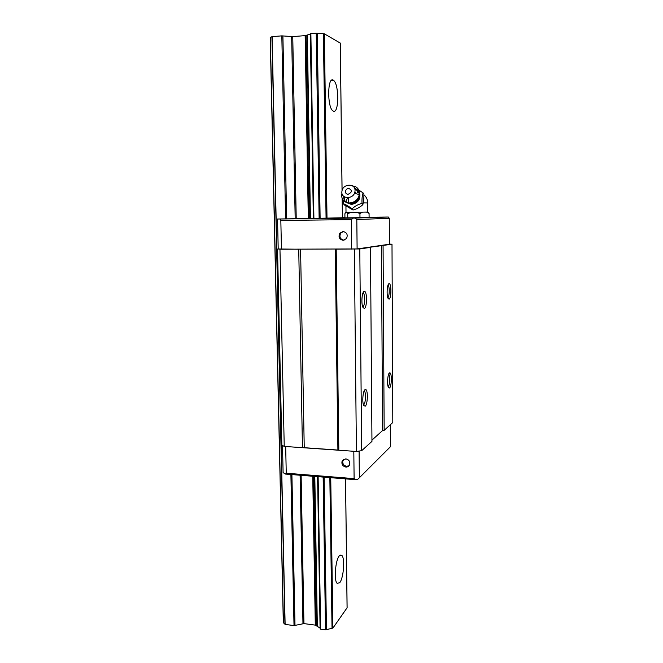 <?xml version="1.0" encoding="UTF-8"?>
<svg xmlns="http://www.w3.org/2000/svg" width="663" height="663" viewBox="0 0 663 663"><rect width="100%" height="100%" fill="white"/><g stroke="black" fill="none" stroke-linecap="round" stroke-linejoin="round"><path stroke-width="0.99" d="M333.075 80.057L333.68 80.455C339.199 84.582 339 113.771 333.489 111.202L332.727 110.746C327.166 106.768 327.489 76.717 333.075 80.057M339.348 555.818L341.752 555.321C345.15 557.939 343.658 578.136 339.705 582.711L337.169 583.357C333.704 580.755 335.379 559.887 339.348 555.818M318.132 476.68L320.627 629.179L325.533 629.833L332.901 628.11L347.072 607.814M340.276 43.12L324.356 33.821L316.234 33.167L310.872 33.581L313.906 218.409L277.54 219.014L278.203 248.99L281.452 249.213L280.83 220.447L279.985 219.005L353.155 218.11L351.349 219.627L280.83 220.447M310.309 34.12L305.146 35.628L292.756 36.598L281.816 35.868L272.112 36.631L270.197 37.493L283.316 622.665L285.123 624.397L294.016 625.59L303.944 623.601L315.298 625.118L320.088 628.085M271.929 36.705L284.949 624.256M272.112 36.631L285.123 624.397M310.309 33.772L313.35 218.417L310.309 33.772M317.602 476.639L320.096 628.839L320.627 629.179M310.872 33.581L310.301 33.755M345.887 467.059C342.655 466.238 341.395 464.241 342.108 461.058L345.788 458.837C349.003 459.633 350.271 461.622 349.6 464.788C348.879 466.346 347.636 467.108 345.887 467.059M343.5 459.401L342.937 460.321C342.232 463.495 343.484 465.492 346.708 466.304L349.07 465.708M343.177 240.338C339.307 239.401 338.18 237.031 339.796 233.235L343.069 231.52C346.898 232.415 348.05 234.76 346.517 238.547L343.177 240.338M343.227 231.52L340.666 233.161C339.058 236.94 340.177 239.293 344.014 240.246M362.827 306.894C364.874 306.48 365.354 294.902 363.399 293.17L363.001 292.913M364.169 291.397L364.534 291.389C367.294 291.679 367.095 307.839 364.319 308.452L362.984 307.475C361.02 303.944 361.932 291.67 364.169 291.397M388.112 386.604L388.178 386.562C389.794 385.667 390.258 375.631 388.758 374.33L388.634 374.222M389.446 372.929L389.885 372.83C392.007 373.012 391.676 386.744 389.521 387.979L388.41 387.391C386.877 384.673 387.664 373.783 389.446 372.929M387.797 297.712C389.463 297.074 389.778 286.64 388.17 285.256L388.004 285.123M388.999 283.689L389.272 283.681C391.56 283.872 391.369 298.681 389.082 299.162L388.079 298.425C386.38 295.466 387.117 283.88 388.999 283.689M363.448 404.761L363.705 404.629C365.628 403.535 366.208 392.778 364.435 391.211L364.12 390.988M365.04 389.653L365.628 389.529C368.164 389.778 367.766 404.679 365.18 406.195L363.705 405.424C361.965 402.217 362.943 390.706 365.04 389.653M285.48 474.062L286.25 473.208L354.108 478.628L355.874 479.705L285.48 474.062L283.101 472.628L282.504 445.47M354.108 478.628L353.818 451.288M389.413 244.083L391.999 244.208L369.473 247.324L370.451 247.382L371.96 441.376L361.683 450.683L356.421 451.47L302.452 447.682L298.731 249.205L278.203 248.99M286.25 473.208L285.678 446.506M359.097 451.072L359.354 477.766L357.622 479.415L355.874 479.705M388.344 217.025L389.28 218.318L356.818 219.528L354.978 218.077L388.344 217.025L369.1 217.257M344.926 217.563L342.415 217.588M279.985 219.005L277.54 219.014M342.141 198.204L342.415 217.771L313.906 218.409M354.978 218.077L353.155 218.11M359.354 477.766L390.399 446.763L390.292 424.776M389.28 218.318L389.413 244.224L357.108 248.94L281.452 249.213M356.818 219.528L357.108 248.94M338.553 450.102L302.991 447.608M391.999 244.208L392.803 422.505L384.159 430.328L382.576 430.552L371.951 440.116M351.349 219.627L351.663 249.122M299.278 249.189L298.731 249.205M302.452 447.682L284.236 446.406L281.85 445.122L277.532 249.064M384.159 430.328L383.073 245.517M382.576 430.552L381.44 245.575M370.451 247.382L359.785 248.948L335.917 249.139M361.683 450.683L359.785 248.948M356.421 451.47L354.34 249.139M338.826 450.235L336.199 249.155M337.906 449.787L335.263 249.139M304.234 447.426L300.571 249.189M284.236 446.406L279.96 249.23M369.067 213.411L368.156 212.052L366.457 212.069L369.067 213.411L369.1 217.563L344.926 217.862L344.884 213.751L345.672 212.367L346.882 212.342L347.719 213.71L351.191 212.276L356.412 212.201L359.934 213.544L362.553 212.119L366.457 212.069M354.415 193.314L359.321 194.566M363.1 192.916L363.929 194.176L363.788 199.977L362.868 204.635C360.108 207.204 356.827 208.994 353.023 210.022L344.321 204.95L343.434 203.723C345.713 204.552 348.622 206.251 352.161 208.812C354.846 206.152 358.144 204.345 362.039 203.4C361.807 199.016 362.164 195.519 363.1 192.916L358.633 189.933M343.368 200.284L343.434 203.723M350.445 203.665L346.981 202.721M346.658 202.53C344.536 201.046 343.55 198.975 343.683 196.289M354.655 188.516C362.976 190.389 359.561 203.914 350.793 203.665M352.31 185.773L355.716 186.8C358.368 188.458 359.586 190.911 359.371 194.16C358.293 199.422 355.036 202.364 349.6 202.986L345.854 202.198C342.846 200.591 341.462 198.038 341.685 194.532L341.959 193.124M341.909 191.491C342.456 183.353 356.139 183.005 354.995 191.209C354.448 199.422 340.699 199.671 341.909 191.491M348.746 188.416C352.418 190.289 352.21 192.245 348.133 194.292C346.318 194.151 345.423 193.19 345.431 191.416C345.796 189.635 346.906 188.632 348.746 188.416M353.023 210.022L352.161 208.812M362.868 204.635L362.039 203.4M348.415 203.375L347.851 203.16M348.191 202.895L348.465 197.69M347.768 217.887L347.719 213.71M359.976 217.729L359.934 213.544M356.412 212.201L362.553 212.119M346.882 212.342L351.191 212.276M316.234 33.167L319.127 218.342M323.154 477.087L325.533 629.833M317.262 33.225L320.121 218.334M324.116 477.161L326.469 629.659M323.395 33.722L326.072 218.235M329.842 477.617L332.03 628.358M324.356 33.821L327.008 218.218M330.738 477.691L332.901 628.11M340.276 43.029L342.05 190.679M345.522 478.877L347.081 608.004M270.33 37.426L283.441 622.806M281.816 35.868L285.596 218.798M290.891 474.501L294.016 625.59M282.902 35.868L286.656 218.765M291.902 474.584L295.002 625.549M291.67 36.598L295.176 218.608M300.107 475.238L302.966 623.651M292.756 36.598L296.22 218.591M301.118 475.321L303.944 623.601M305.146 35.628L308.295 218.442M312.737 476.249L315.298 625.118M305.95 35.479L309.082 218.434M313.491 476.307L316.044 625.391M306.977 35.056L310.085 218.425M314.461 476.39L316.997 626.253M307.334 34.973L310.433 218.425M314.801 476.415L317.337 626.402M354.871 189.212L356.263 189.684M359.694 193.389C360.647 199.522 357.863 203.201 351.324 204.444L345.945 202.248M344.238 196.87L344.868 200.301M353.503 203.268L351.398 203.284M349.384 203.292L348.373 203.301M363.324 202.911L367.741 202.953M333.68 80.455L331.168 80.604M341.752 555.321L340.086 555.138M347.114 607.921L345.556 478.877M342.415 217.771L342.183 198.295M342.083 190.546L340.31 43.062M320.096 628.839L317.594 476.639M342.937 460.321L342.108 461.058M340.666 233.161L339.796 233.235M363.009 292.897L364.534 291.389M363.399 293.17L362.901 293.162M388.783 373.866L389.885 372.83M388.128 284.808L389.272 283.681M364.161 390.888L365.628 389.529M354.854 189.154L356.363 189.742L359.404 193.845M363.946 194.872C366.424 196.994 367.692 199.687 367.741 202.936L367.816 212.052M358.998 192.593L357.473 192.427M345.854 202.198L349.89 203.334C358.874 204.187 363.407 191.267 355.716 186.8M351.009 203.748C355.492 203.201 358.31 200.74 359.445 196.381M355.791 192.485L354.672 192.668M347.478 197.731L346.003 201.867M345.937 206.069L346.011 212.359"/></g></svg>
